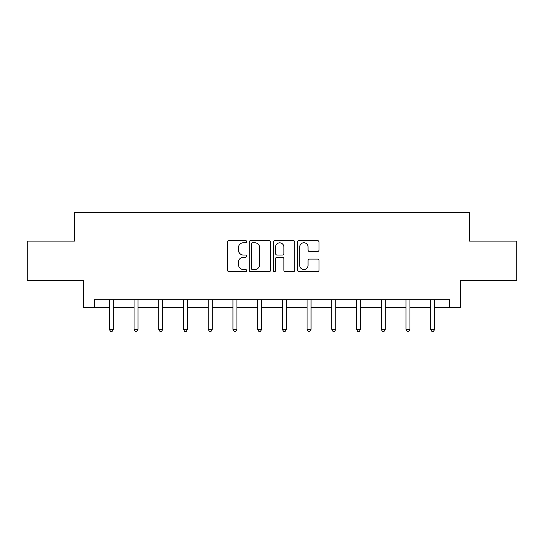 <?xml version="1.0" encoding="UTF-8"?>
<svg xmlns="http://www.w3.org/2000/svg" width="544" height="544" viewBox="0 0 544 544"><rect width="100%" height="100%" fill="white"/><g stroke="black" fill="none" stroke-linecap="round" stroke-linejoin="round"><path stroke-width="0.82" d="M246.65 241.679A1.088 1.088 0 0 0 245.562 240.584L229.038 240.584A1.557 1.557 0 0 0 227.48 242.141L227.48 270.137A1.557 1.557 0 0 0 229.038 271.694L245.562 271.694A1.088 1.088 0 0 0 246.65 270.606A1.088 1.088 0 0 0 245.562 269.518L243.42 269.518A4.978 4.978 0 0 1 238.442 264.54L238.442 262.208A4.978 4.978 0 0 1 243.42 257.23L245.562 257.23A1.088 1.088 0 0 0 246.65 256.142A1.088 1.088 0 0 0 245.562 255.048L243.42 255.048A4.978 4.978 0 0 1 238.442 250.077L238.442 247.744A4.978 4.978 0 0 1 243.42 242.767L245.562 242.767A1.088 1.088 0 0 0 246.65 241.679M317.451 251.552A1.557 1.557 0 0 0 319.008 249.995L319.008 242.141A1.557 1.557 0 0 0 317.451 240.584L299.098 240.584A1.557 1.557 0 0 0 297.548 242.141L297.548 270.137A1.557 1.557 0 0 0 299.098 271.694L317.451 271.694A1.557 1.557 0 0 0 319.008 270.137L319.008 260.651A1.557 1.557 0 0 0 317.451 259.094L309.597 259.094A1.557 1.557 0 0 0 308.04 260.651L308.04 265.356A4.162 4.162 0 0 1 303.885 269.518A4.162 4.162 0 0 1 299.724 265.356L299.724 246.922A4.162 4.162 0 0 1 303.885 242.767A4.162 4.162 0 0 1 308.04 246.922L308.04 249.995A1.557 1.557 0 0 0 309.597 251.552L317.451 251.552M94.54 307.632L94.54 299.71L449.46 299.71L449.46 307.632L460.55 307.632L460.55 280.697L516.8 280.697L516.8 241.087L469.581 241.087L469.581 212.568L74.419 212.568L74.419 241.087L27.2 241.087L27.2 280.697L83.45 280.697L83.45 307.632L109.358 307.632M270.64 242.141A1.557 1.557 0 0 0 269.083 240.584L250.73 240.584A1.557 1.557 0 0 0 249.179 242.141L249.179 270.137A1.557 1.557 0 0 0 250.73 271.694L269.083 271.694A1.557 1.557 0 0 0 270.64 270.137L270.64 242.141M274.917 240.584L293.27 240.584A1.557 1.557 0 0 1 294.821 242.141L294.821 270.137A1.557 1.557 0 0 1 293.27 271.694L285.416 271.694A1.557 1.557 0 0 1 283.859 270.137L283.859 258.781A1.557 1.557 0 0 0 282.302 257.23L277.093 257.23A1.557 1.557 0 0 0 275.536 258.781L275.536 270.606A1.088 1.088 0 0 1 274.448 271.694A1.088 1.088 0 0 1 273.36 270.606L273.36 242.141A1.557 1.557 0 0 1 274.917 240.584M113.315 307.632L134.076 307.632M138.033 307.632L158.787 307.632M162.751 307.632L183.505 307.632M187.469 307.632L208.223 307.632M212.187 307.632L232.941 307.632M236.905 307.632L257.659 307.632M261.623 307.632L282.377 307.632M286.341 307.632L307.095 307.632M311.059 307.632L331.813 307.632M335.777 307.632L356.531 307.632M360.495 307.632L381.249 307.632M385.213 307.632L405.967 307.632M409.924 307.632L430.685 307.632M434.642 307.632L449.46 307.632M252.443 242.767A1.088 1.088 0 0 0 251.355 243.855L251.355 268.423A1.088 1.088 0 0 0 252.443 269.518L254.701 269.518A4.978 4.978 0 0 0 259.672 264.54L259.672 247.744A4.978 4.978 0 0 0 254.701 242.767L252.443 242.767M283.859 247.003A4.162 4.162 0 0 0 279.698 242.842A4.162 4.162 0 0 0 275.536 247.003L275.536 253.497A1.557 1.557 0 0 0 277.093 255.048L282.302 255.048A1.557 1.557 0 0 0 283.859 253.497L283.859 247.003M113.526 299.71L113.431 299.948A1.584 1.584 0 0 0 113.315 300.54L113.315 329.372L109.358 329.372L109.358 300.54A1.584 1.584 0 0 0 109.242 299.948L109.147 299.71M113.315 329.372L112.125 331.432L110.541 331.432L109.358 329.372M138.244 299.71L138.149 299.948A1.584 1.584 0 0 0 138.033 300.54L138.033 329.372L134.076 329.372L134.076 300.54A1.584 1.584 0 0 0 133.96 299.948L133.865 299.71M138.033 329.372L136.843 331.432L135.259 331.432L134.076 329.372M162.962 299.71L162.867 299.948A1.584 1.584 0 0 0 162.751 300.54L162.751 329.372L158.787 329.372L158.787 300.54A1.584 1.584 0 0 0 158.678 299.948L158.583 299.71M162.751 329.372L161.561 331.432L159.977 331.432L158.787 329.372M187.68 299.71L187.585 299.948A1.584 1.584 0 0 0 187.469 300.54L187.469 329.372L183.505 329.372L183.505 300.54A1.584 1.584 0 0 0 183.396 299.948L183.301 299.71M187.469 329.372L186.279 331.432L184.695 331.432L183.505 329.372M212.391 299.71L212.303 299.948A1.584 1.584 0 0 0 212.187 300.54L212.187 329.372L208.223 329.372L208.223 300.54A1.584 1.584 0 0 0 208.114 299.948L208.019 299.71M212.187 329.372L210.997 331.432L209.413 331.432L208.223 329.372M237.109 299.71L237.021 299.948A1.584 1.584 0 0 0 236.905 300.54L236.905 329.372L232.941 329.372L232.941 300.54A1.584 1.584 0 0 0 232.825 299.948L232.737 299.71M236.905 329.372L235.715 331.432L234.131 331.432L232.941 329.372M261.827 299.71L261.739 299.948A1.584 1.584 0 0 0 261.623 300.54L261.623 329.372L257.659 329.372L257.659 300.54A1.584 1.584 0 0 0 257.543 299.948L257.455 299.71M261.623 329.372L260.433 331.432L258.849 331.432L257.659 329.372M286.545 299.71L286.457 299.948A1.584 1.584 0 0 0 286.341 300.54L286.341 329.372L282.377 329.372L282.377 300.54A1.584 1.584 0 0 0 282.261 299.948L282.173 299.71M286.341 329.372L285.151 331.432L283.567 331.432L282.377 329.372M311.263 299.71L311.175 299.948A1.584 1.584 0 0 0 311.059 300.54L311.059 329.372L307.095 329.372L307.095 300.54A1.584 1.584 0 0 0 306.979 299.948L306.891 299.71M311.059 329.372L309.869 331.432L308.285 331.432L307.095 329.372M335.981 299.71L335.886 299.948A1.584 1.584 0 0 0 335.777 300.54L335.777 329.372L331.813 329.372L331.813 300.54A1.584 1.584 0 0 0 331.697 299.948L331.609 299.71M335.777 329.372L334.587 331.432L333.003 331.432L331.813 329.372M360.699 299.71L360.604 299.948A1.584 1.584 0 0 0 360.495 300.54L360.495 329.372L356.531 329.372L356.531 300.54A1.584 1.584 0 0 0 356.415 299.948L356.32 299.71M360.495 329.372L359.305 331.432L357.721 331.432L356.531 329.372M385.417 299.71L385.322 299.948A1.584 1.584 0 0 0 385.213 300.54L385.213 329.372L381.249 329.372L381.249 300.54A1.584 1.584 0 0 0 381.133 299.948L381.038 299.71M385.213 329.372L384.023 331.432L382.439 331.432L381.249 329.372M410.135 299.71L410.04 299.948A1.584 1.584 0 0 0 409.924 300.54L409.924 329.372L405.967 329.372L405.967 300.54A1.584 1.584 0 0 0 405.851 299.948L405.756 299.71M409.924 329.372L408.741 331.432L407.157 331.432L405.967 329.372M434.853 299.71L434.758 299.948A1.584 1.584 0 0 0 434.642 300.54L434.642 329.372L430.685 329.372L430.685 300.54A1.584 1.584 0 0 0 430.569 299.948L430.474 299.71M434.642 329.372L433.459 331.432L431.875 331.432L430.685 329.372"/></g></svg>
